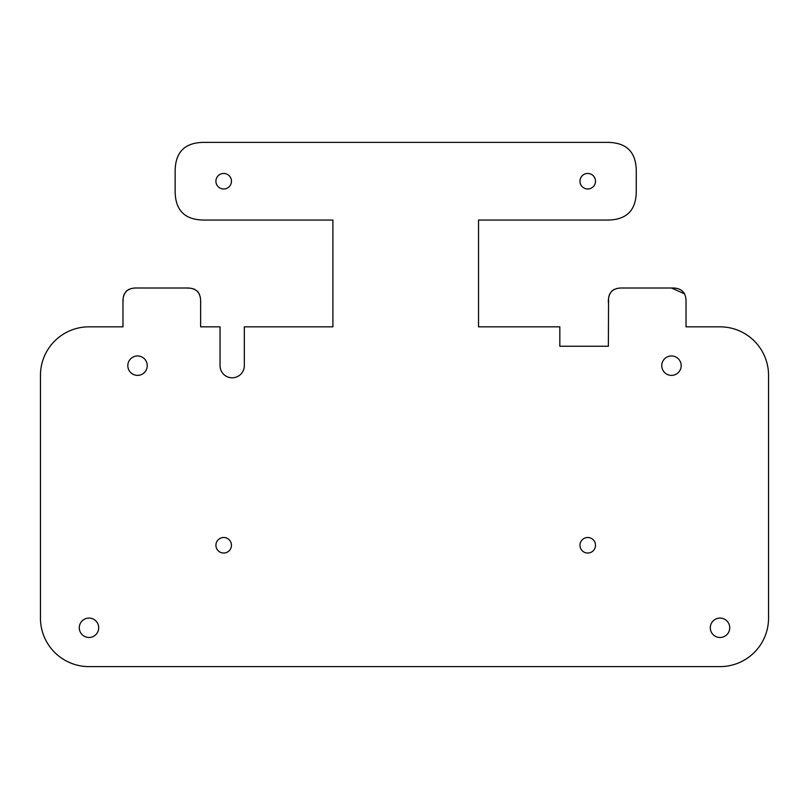 <?xml version="1.0" encoding="UTF-8"?>
<svg xmlns="http://www.w3.org/2000/svg" width="809" height="809" viewBox="0 0 809 809"><rect width="100%" height="100%" fill="white"/><g stroke="black" fill="none" stroke-linecap="round" stroke-linejoin="round"><path stroke-width="1.21" d="M137.53 355.96A9.708 9.708 0 0 0 127.822 365.668A9.708 9.708 0 0 0 137.53 375.376A9.708 9.708 0 0 0 147.238 365.668A9.708 9.708 0 0 0 137.53 355.96M587.739 537.5A7.766 7.766 0 0 0 579.972 545.266A7.766 7.766 0 0 0 587.739 553.032A7.766 7.766 0 0 0 595.505 545.266A7.766 7.766 0 0 0 587.739 537.5M223.688 537.5A7.766 7.766 0 0 0 215.922 545.266A7.766 7.766 0 0 0 223.688 553.032A7.766 7.766 0 0 0 231.455 545.266A7.766 7.766 0 0 0 223.688 537.5M587.739 173.45A7.766 7.766 0 0 0 579.972 181.216A7.766 7.766 0 0 0 587.739 188.982A7.766 7.766 0 0 0 595.505 181.216A7.766 7.766 0 0 0 587.739 173.45M223.688 173.45A7.766 7.766 0 0 0 215.922 181.216A7.766 7.766 0 0 0 223.688 188.982A7.766 7.766 0 0 0 231.455 181.216A7.766 7.766 0 0 0 223.688 173.45M720.01 618.076A9.708 9.708 0 0 0 710.302 627.784A9.708 9.708 0 0 0 720.01 637.492A9.708 9.708 0 0 0 729.718 627.784A9.708 9.708 0 0 0 720.01 618.076M88.99 618.076A9.708 9.708 0 0 0 79.282 627.784A9.708 9.708 0 0 0 88.99 637.492A9.708 9.708 0 0 0 98.698 627.784A9.708 9.708 0 0 0 88.99 618.076M671.47 355.96A9.708 9.708 0 0 0 661.762 365.668A9.708 9.708 0 0 0 671.47 375.376A9.708 9.708 0 0 0 681.178 365.668A9.708 9.708 0 0 0 671.47 355.96M608.368 302.566C608.034 292.494 612.888 287.64 622.93 288.004L671.47 288.004C681.542 287.67 686.396 292.524 686.032 302.566L686.032 326.836L720.01 326.836A48.54 48.54 0 0 1 768.55 375.376L768.55 618.076A48.54 48.54 0 0 1 720.01 666.616L88.99 666.616A48.54 48.54 0 0 1 40.45 618.076L40.45 375.376A48.54 48.54 0 0 1 88.99 326.836L122.968 326.836L122.968 302.566C122.634 292.494 127.488 287.64 137.53 288.004L186.07 288.004C196.142 287.67 200.996 292.524 200.632 302.566L200.632 326.836L220.048 326.836L220.048 365.668A12.135 12.135 0 0 0 232.183 377.803A12.135 12.135 0 0 0 244.318 365.668L244.318 326.836L332.904 326.836L332.904 220.048L204.273 220.048C184.857 220.048 175.148 210.34 175.148 190.924L175.148 171.508C175.148 152.092 184.857 142.384 204.273 142.384L607.154 142.384C626.571 142.384 636.279 152.092 636.279 171.508L636.279 190.924C636.279 210.34 626.571 220.048 607.154 220.048L478.523 220.048L478.523 326.836L559.828 326.836L559.828 346.252L608.368 346.252L608.57 298.147M671.47 288.004L684.677 293.9M122.968 302.566L123.17 298.147M123.443 296.539L124.323 293.9M126.164 291.2L128.864 289.359M131.503 288.479L133.111 288.206M186.07 288.004L190.489 288.206M192.097 288.479L194.736 289.359M197.436 291.2L199.277 293.9M200.157 296.539L200.43 298.147M608.843 296.539L609.723 293.9M611.564 291.2L614.264 289.359M616.903 288.479L618.511 288.206"/></g></svg>
